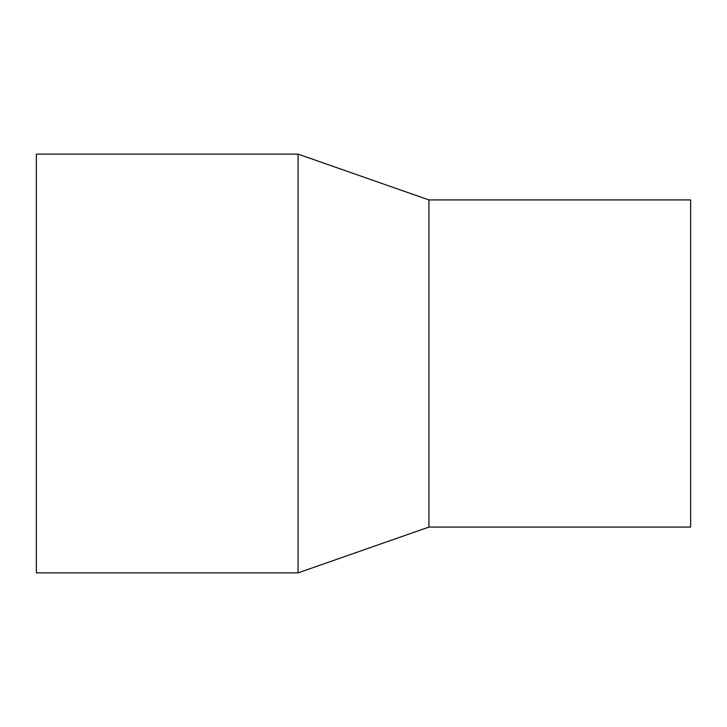 <?xml version="1.0" encoding="UTF-8"?>
<svg xmlns="http://www.w3.org/2000/svg" width="727" height="727" viewBox="0 0 727 727"><rect width="100%" height="100%" fill="white"/><g stroke="black" fill="none" stroke-linecap="round" stroke-linejoin="round"><path stroke-width="1.09" d="M36.35 154.124L36.35 572.876L298.07 572.876L298.07 154.124L36.35 154.124M428.93 527.075L428.93 199.925L690.65 199.925L690.65 527.075L428.93 527.075L298.07 572.876M428.93 199.925L298.07 154.124"/></g></svg>
